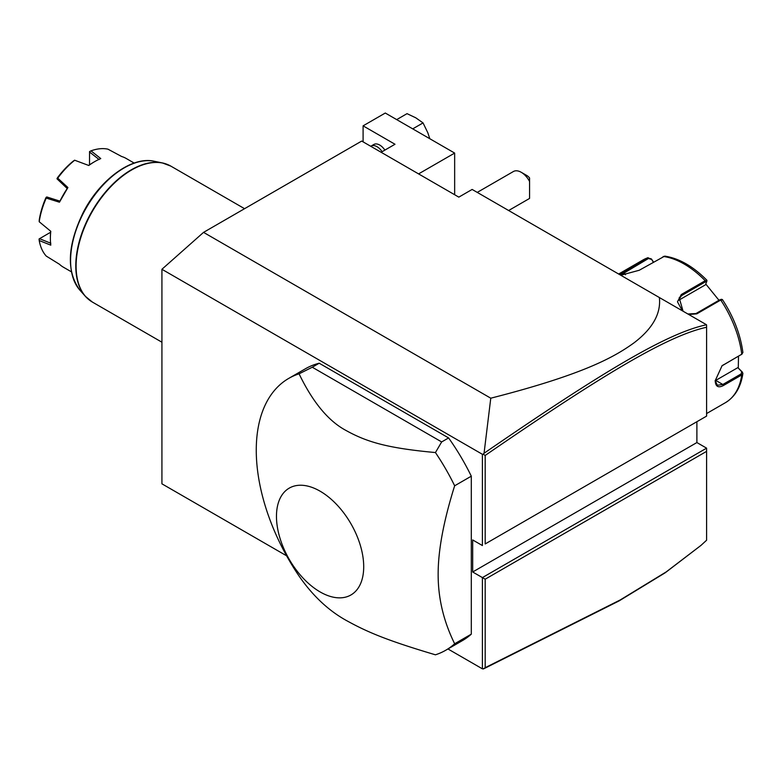 <?xml version="1.0" encoding="UTF-8"?>
<svg xmlns="http://www.w3.org/2000/svg" width="782" height="782" viewBox="0 0 782 782"><rect width="100%" height="100%" fill="white"/><g stroke="black" fill="none" stroke-linecap="round" stroke-linejoin="round"><path stroke-width="1.17" d="M286.603 555.807L161.923 483.823L161.923 269.282L203.545 232.371L361.704 141.063L458.819 197.132L472.132 189.44L706.517 324.755L706.596 327.257C667.447 335.83 603.557 374.07 485.182 455.456L485.182 543.949L706.596 416.112L706.596 327.257M161.923 269.282L482.406 454.303L483.237 454.176L484.058 453.257L490.773 398.194L203.545 232.371M696.889 421.723L696.889 442.553L706.596 448.154L482.406 577.595L482.406 668.845L447.959 648.962M482.406 454.303L482.406 545.553L472.69 539.951L472.69 571.984L485.182 579.198L485.182 667.691L620.224 599.95L666.254 571.877L701.004 545.377L706.596 540.225L706.596 451.361L485.182 579.198M445.73 650.253L462.377 640.634A156.957 90.624 -120 0 0 471.302 634.153L471.302 476.179A156.957 90.624 -120 0 0 448.604 437.93L319.203 363.219A156.957 90.624 -120 0 0 305.42 368.772L288.773 378.38A156.957 90.624 -120 0 0 256.261 450.237A156.957 90.624 -120 0 0 299.076 576.08C313.152 596.392 329.486 611.514 348.078 621.426C368.85 632.833 389.475 641.152 435.437 654.808A156.957 90.624 -120 0 0 445.73 650.253A156.957 90.624 -120 0 0 454.655 643.762C443.599 621.338 438.096 598.181 438.145 574.311C438.106 550.479 443.609 520.968 454.655 485.788A156.957 90.624 -120 0 0 435.437 452.553L441.664 441.938L312.262 367.227L299.076 373.825A156.957 90.624 -120 0 0 288.773 378.38M701.004 545.377L665.218 572.766L619.09 600.908L484.058 668.639L482.406 668.845M490.773 398.194C584.154 374.363 614.642 356.856 634.143 342.751C652.706 328.557 661.113 313.484 659.382 297.541M706.596 326.436L706.596 325.615M706.596 416.112L485.182 543.949M696.889 442.553L472.69 571.984M706.596 448.154L706.596 451.361M483.237 668.972L485.182 667.691M483.237 454.176L485.182 455.456M706.517 324.755C667.017 333.181 603.039 371.489 484.058 453.257M738.491 356.221L738.286 368.058L742.372 372.105L742.89 373.503L741.766 374.93L723.389 385.536C718.247 388.185 715.52 386.572 715.198 380.717L722.069 365.732L741.766 354.226L742.9 352.496C740.437 334.383 733.594 316.72 722.382 299.526L721.112 299.291M742.372 372.105L741.698 371.665L741.219 373.864L722.832 384.48L717.299 385.262L715.198 380.384M721.835 365.917L741.747 354.236M682.412 310.845L677.476 301.823L681.288 294.54L705.217 280.718L706.967 280.513L705.53 284.775L678.033 300.65L681.562 295.616L705.501 281.803L706.811 281.745M722.333 299.897L720.74 300.034L696.811 313.856L688.756 314.501M619.569 274.56L648.073 257.63L642.99 259.966A82.403 47.575 -120 0 1 647.643 257.835L651.416 258.95L653.293 262.146M706.967 280.513L706.899 280.259C693.135 266.349 679.079 258.304 664.72 256.125L639.236 270.259L620.781 275.254M620.566 275.127L648.473 258.49L651.445 259.399M738.286 368.058L741.698 371.665M737.709 367.716L715.755 380.394A11.769 6.794 -60 0 1 715.217 380.687M721.229 299.682L719.909 299.741L695.98 313.553L687.837 313.973M683.067 311.226L679.187 297.756L681.562 295.616L681.288 294.54M705.823 284.081L718.981 300.278M651.416 258.95L653.488 262.038M418.585 173.897L454.655 153.077L454.655 194.728M454.655 153.077L385.291 113.028L363.092 125.843L394.998 144.259L381.127 152.275M363.092 125.843L363.092 141.865M370.766 146.293A11.769 6.794 60 0 1 371.079 146.087L373.855 144.484A11.769 6.794 60 0 1 384.891 150.105M396.699 119.617L407.021 113.654L415.809 117.828L423.042 122.911L412.72 128.864M423.042 122.911L427.822 132.774L429.817 138.737M371.079 146.087A11.769 6.794 60 0 1 382.115 151.698M521.252 172.304A15.699 9.061 -120 0 0 521.252 172.294L526.794 175.5A7.849 4.536 60 0 1 529.57 177.964L529.57 181.444A15.699 9.061 -120 0 0 521.252 172.304A15.699 9.061 -120 0 0 513.403 171.522L477.255 192.392M508.642 210.514L529.101 198.706A15.699 9.061 -120 0 0 529.57 198.393L529.57 181.444M471.302 476.179L454.655 485.788M471.302 634.153L454.655 643.762M319.203 363.219L312.262 367.227M448.604 437.93L441.664 441.938M435.437 452.553C388.028 448.184 367.208 442.25 346.074 430.501C328.46 421.136 312.79 402.241 299.076 373.825M363.708 566.735A61.69 35.62 -120 0 0 320.082 491.174A61.69 35.62 -120 0 0 276.466 516.364A61.69 35.62 -120 0 0 320.082 591.915A61.69 35.62 -120 0 0 363.708 566.735M71.377 271.813L63.391 267.2A62.785 36.246 120 0 1 59.442 264.257L46.236 256.076A62.785 36.246 120 0 1 39.208 240.533L50.791 245.147A62.785 36.246 -60 0 1 50.38 238.461A62.785 36.246 -60 0 1 50.791 231.306L39.208 221.746A62.785 36.246 120 0 1 46.236 198.09L46.891 196.996L59.774 201.082M134.162 163.067L126.176 158.453A62.785 36.246 120 0 0 121.65 156.508L107.955 149.167A62.785 36.246 120 0 0 90.986 150.848L100.77 158.58A62.785 36.246 120 0 0 94.778 161.571A62.785 36.246 120 0 0 88.786 165.491L74.71 160.242A62.785 36.246 120 0 0 57.741 178.159L67.907 187.533A62.785 36.246 120 0 0 59.442 202.206L46.236 198.09M50.38 238.461L50.38 237.503A61.602 35.571 -60 0 1 50.703 231.237M88.679 165.452A61.602 35.571 -60 0 1 93.948 162.05L94.778 161.571M59.442 202.206L67.907 187.533M89.519 164.865L89.559 151.552L90.986 150.848M89.519 152.001L99.128 159.538M74.593 160.193L73.244 161.131A60.82 35.112 -60 0 0 57.418 177.846L56.978 178.785L57.741 178.159M56.978 178.785L67.096 188.394M46.392 197.113L45.806 197.963A60.82 35.112 -60 0 0 39.247 220.025L39.208 221.746M39.208 240.533L39.1 238.95L50.615 232.254M50.801 243.241L39.471 238.686M706.596 413.551L725.393 402.701A82.403 47.575 -120 0 0 741.766 374.93L741.219 373.864M723.389 385.536L722.832 384.48L715.755 380.394M723.389 364.832L722.832 365.262M741.219 354.647L741.766 354.226A82.403 47.575 -120 0 0 720.74 300.034L719.909 299.741M705.501 281.803L705.217 280.718A82.403 47.575 -120 0 0 663.165 256.447M623.713 271.647L625.483 274.746M647.643 257.835L648.473 258.49M696.811 313.856L695.98 313.553M244.571 208.686L170.828 166.116A78.483 45.307 120 0 0 110.35 187.142A78.483 45.307 120 0 0 76.098 266.115A78.483 45.307 120 0 0 92.344 302.048L161.923 342.213M88.708 299.506A78.415 45.268 -60 0 1 85.306 296.261A78.415 45.268 -60 0 1 92.022 211.238A78.415 45.268 -60 0 1 162.294 162.91A78.415 45.268 -60 0 1 166.81 164.23M170.828 166.116L162.294 162.91L154.113 161.239A75.717 43.714 120 0 0 86.255 207.904A75.717 43.714 120 0 0 79.764 290.005L85.306 296.261L92.344 302.048M725.393 402.701C735.021 396.836 740.847 387.11 742.89 373.503M618.65 274.023L642.99 259.966M742.118 353.992L741.492 354.471M154.113 161.239C131.845 156.058 100.047 179.537 83.293 212.333C67.34 245.284 66.157 271.168 79.764 290.005"/></g></svg>
